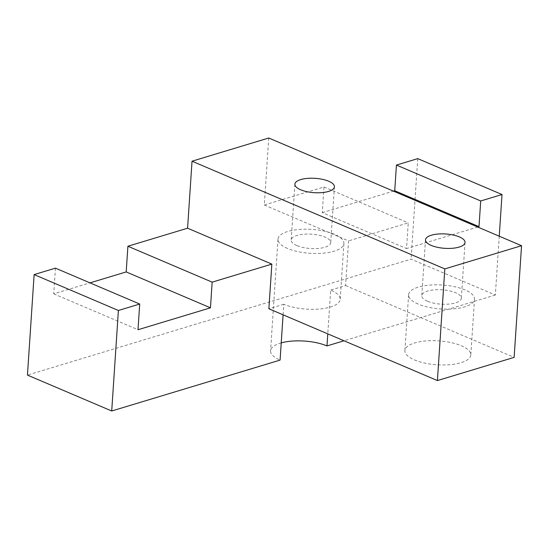 <?xml version="1.0" encoding="UTF-8"?>
<svg xmlns="http://www.w3.org/2000/svg" width="549" height="549" viewBox="0 0 549 549"><rect width="100%" height="100%" fill="white"/><g stroke="black" fill="none" stroke-linecap="round" stroke-linejoin="round"><path stroke-width="0.41" stroke-dasharray="2.75 2.06" d="M287.504 248.429A33.029 11.982 -176.2 0 1 277.993 239.151A33.029 11.982 -176.2 0 1 311.743 229.386A33.029 11.982 -176.2 0 1 343.9 243.53A33.029 11.982 -176.2 0 1 323.107 253.199A33.029 11.982 -176.2 0 1 287.504 248.429M296.879 245.588A19.819 7.185 -176.2 0 1 291.176 240.03A19.819 7.185 -176.2 0 1 311.42 234.169A19.819 7.185 -176.2 0 1 330.718 242.651A19.819 7.185 -176.2 0 1 318.242 248.457A19.819 7.185 -176.2 0 1 296.879 245.588M281.232 342.885A33.029 11.982 3.8 0 0 270.575 350.825A33.029 11.982 3.8 0 0 280.086 360.096M283.092 314.831L283.792 304.263A33.029 11.982 3.8 0 0 319.394 309.032A33.029 11.982 3.8 0 0 340.195 299.363A33.029 11.982 3.8 0 0 330.683 290.092L327.774 333.867M418.118 304.071A33.029 11.982 -176.2 0 1 408.607 294.799A33.029 11.982 -176.2 0 1 442.35 285.034A33.029 11.982 -176.2 0 1 474.514 299.171A33.029 11.982 -176.2 0 1 453.714 308.84A33.029 11.982 -176.2 0 1 418.118 304.071M427.493 301.236A19.819 7.185 -176.2 0 1 421.79 295.671A19.819 7.185 -176.2 0 1 442.034 289.81A19.819 7.185 -176.2 0 1 461.332 298.299A19.819 7.185 -176.2 0 1 448.856 304.098A19.819 7.185 -176.2 0 1 427.493 301.236M414.406 359.904A33.029 11.982 3.8 0 0 450.008 364.68A33.029 11.982 3.8 0 0 470.802 355.011A33.029 11.982 3.8 0 0 438.644 340.867A33.029 11.982 3.8 0 0 404.894 350.633A33.029 11.982 3.8 0 0 414.406 359.904M499.247 236.207L495.342 295.033L411.077 259.128L27.45 375.091M495.342 295.033L344.003 340.778M283.792 304.263L268.873 308.771M268.749 138.005L264.302 205.01L348.567 240.908L345.602 285.576L330.683 290.092M345.602 285.576L514.132 357.378M264.302 205.01L323.979 186.969L322.27 212.655L406.534 248.553L408.243 222.873L348.567 240.908M323.979 186.969L408.243 222.873M322.27 212.655L393.461 191.134M477.726 227.039L406.534 248.553M55.435 268.145L53.733 293.832L89.995 282.865M53.733 293.832L137.998 329.729M417.755 158.627L411.077 259.128M277.993 239.151L270.575 350.825M343.9 243.53L340.195 299.363M294.882 184.189L291.176 240.03M334.43 186.818L330.718 242.651M408.607 294.799L404.894 350.633M474.514 299.171L470.802 355.011M425.496 239.838L421.79 295.671M465.037 242.459L461.332 298.299"/><path stroke-width="0.82" d="M327.774 333.867L326.971 345.925A33.029 11.982 3.8 0 0 281.232 342.885M437.409 380.574L514.132 357.378L521.55 245.705L444.827 268.9L437.409 380.574L268.873 308.771L271.844 264.103L212.168 282.145L210.459 307.824L137.998 329.729L139.707 304.043L118.392 310.487L34.127 274.589L27.45 375.091L111.715 410.995L280.086 360.096L283.092 314.831M300.591 189.755A19.819 7.185 -176.2 0 1 294.882 184.189A19.819 7.185 -176.2 0 1 315.133 178.329A19.819 7.185 -176.2 0 1 334.43 186.818A19.819 7.185 -176.2 0 1 321.947 192.617A19.819 7.185 -176.2 0 1 300.591 189.755M431.198 245.403A19.819 7.185 -176.2 0 1 425.496 239.838A19.819 7.185 -176.2 0 1 445.747 233.977A19.819 7.185 -176.2 0 1 465.037 242.459A19.819 7.185 -176.2 0 1 452.561 248.265A19.819 7.185 -176.2 0 1 431.198 245.403M344.003 340.778L326.971 345.925M111.715 410.995L118.392 310.487M393.461 191.134L394.731 190.75L479.002 226.655L477.726 227.039M394.731 190.75L396.44 165.071L480.704 200.968L479.002 226.655M396.44 165.071L417.755 158.627L502.019 194.524L480.704 200.968M521.55 245.705L268.749 138.005L192.026 161.2L444.827 268.9M502.019 194.524L499.247 236.207M89.995 282.865L126.195 271.927L127.903 246.24L212.168 282.145M126.195 271.927L210.459 307.824M34.127 274.589L55.435 268.145L139.707 304.043M127.903 246.24L187.58 228.206L192.026 161.2M187.58 228.206L271.844 264.103"/></g></svg>
